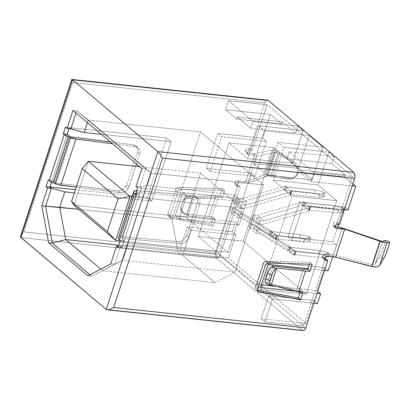 <?xml version="1.0" encoding="UTF-8"?>
<svg xmlns="http://www.w3.org/2000/svg" width="410" height="410" viewBox="0 0 410 410"><rect width="100%" height="100%" fill="white"/><g stroke="black" fill="none" stroke-linecap="round" stroke-linejoin="round"><path stroke-width="0.31" stroke-dasharray="2.05 1.54" d="M294.175 161.822L292.873 162.79A9.22 8.63 53.2 0 1 296.963 173.686L298.26 172.718A9.22 8.63 -126.8 0 0 294.175 161.822L279.82 152.715L272.46 175.229L266.233 174.737L274.264 150.162L279.82 152.715L272.46 175.229L288.804 178.258L291.823 178.288L294.616 177.274L296.845 175.342L298.26 172.718L298.69 169.699L298.085 166.644L296.522 163.913L294.175 161.822L292.873 162.79L295.22 164.887L296.789 167.618L297.393 170.668L296.963 173.686L295.548 176.315L293.314 178.248L290.526 179.257L287.502 179.226L270.513 176.08L277.949 153.32L292.873 162.79L277.949 153.32L270.513 176.08L266.889 176.054L274.685 152.207L275.73 152.3L268.022 175.88L275.73 152.3L277.949 153.32L274.685 152.207L266.889 176.054L248.229 182.87L243.858 183.044L239.686 182.604L238.907 182.686L237.508 183.711L236.985 185.315L237.175 186.037L238.312 186.791L240.209 186.996L218.258 254.159L303.549 325.981L321.804 270.123L307.9 268.652L321.804 270.123L325.499 258.812L321.804 270.123L324.561 270.415L321.804 270.123L314.275 293.165L317.032 293.457L300.371 291.689L300.151 292.351L300.371 291.689L314.275 293.165L311.077 302.939L272.527 298.854L264.993 321.896L303.549 325.981L311.077 302.939L313.834 303.231L272.527 298.854L268.796 295.712L272.527 298.854L264.993 321.896L261.267 318.755L268.796 295.712L313.67 300.468L317.396 303.61L313.67 300.468L268.796 295.712L261.267 318.755L306.142 323.51L228.303 257.967L221.984 257.301L299.823 322.839L261.267 318.755L264.993 321.896L303.549 325.981L299.823 322.839L306.142 323.51L313.67 300.468L306.142 323.51L228.303 257.967L235.837 234.93L228.303 257.967L183.434 253.216L179.703 250.074L218.258 254.159L221.984 257.301L183.434 253.216L190.963 230.174L183.434 253.216L179.703 250.074L187.237 227.037L190.963 230.174L235.837 234.93L190.963 230.174L187.237 227.037L232.106 231.788L235.304 222.015L228.985 221.344L225.787 231.117L187.237 227.037L179.703 250.074L218.258 254.159L225.787 231.117L232.106 231.788L235.837 234.93L232.106 231.788L235.304 222.015L239.03 225.151L235.304 222.015L215.081 219.873L228.985 221.344L236.514 198.307L242.833 198.973L248.096 182.875L242.833 198.973L246.564 202.115L239.03 225.151L178.991 218.791L175.26 215.655L215.081 219.873L215.311 219.155L211.155 218.371L218.002 197.425L222.374 197.548L222.609 196.831L182.793 192.613L186.519 195.754L178.991 218.791L239.03 225.151L246.564 202.115L186.519 195.754L246.564 202.115L242.833 198.973L222.609 196.831L236.514 198.307L240.209 186.996L238.312 186.791L236.078 184.91L237.974 185.11L240.209 186.996L237.974 185.11L216.019 252.278L237.974 185.11L236.078 184.91L238.312 186.791A2.306 1.783 -49.9 0 1 237.513 186.463A2.306 1.783 -49.9 0 1 237.103 184.5L234.868 182.614L234.935 184.157L236.078 184.91A2.306 1.783 130.1 0 1 235.278 184.577A2.306 1.783 130.1 0 1 234.868 182.614L237.103 184.5A2.306 1.783 -49.9 0 1 239.686 182.604L237.446 180.723L235.904 181.194L234.868 182.614A2.306 1.783 130.1 0 1 237.446 180.723L245.79 181.604L237.446 180.723L239.686 182.604L243.858 183.044L248.096 182.875L251.279 173.143L248.229 182.87L256.952 156.179L248.229 182.87L268.022 175.88L287.502 179.226L288.804 178.258A9.22 8.63 -126.8 0 0 295.369 176.777A9.22 8.63 -126.8 0 0 298.26 172.718L296.963 173.686A9.22 8.63 53.2 0 1 294.067 177.745A9.22 8.63 53.2 0 1 287.502 179.226L288.804 178.258L272.46 175.229L266.233 174.737L263.404 175.172L271.656 149.932L254.917 153.678L245.79 181.604L243.858 183.044L245.79 181.604L263.404 175.172L271.656 149.932L274.264 150.162L266.233 174.737L263.404 175.172L245.79 181.604L254.917 153.678L246.574 152.792L254.917 153.678L271.656 149.932L274.264 150.162L279.82 152.715L294.175 161.822M101.342 134.326L171.134 141.722L166.665 137.955L69.331 127.643L70.628 128.735L69.331 127.643L166.665 137.955L147.267 197.302L75.379 189.686L147.267 197.302L151.741 201.069L171.134 141.722L101.342 134.326M69.034 128.566L69.331 127.643L69.034 128.566M51.516 182.153L67.163 134.275L52.106 180.359L54.34 182.24L56.313 183.034L118.075 190.809L120.314 192.695L76.209 187.144L120.314 192.695L118.075 190.809L120.735 190.594L123.338 189.343L125.486 187.257L126.854 184.649L129.094 186.535L127.725 189.143L125.578 191.229L122.974 192.48L120.314 192.695C122.677 192.72 124.43 192.228 125.578 191.229L129.094 186.535L135.705 166.306L129.094 186.535L126.854 184.649L137.35 152.53L126.854 184.649L123.338 189.343C122.19 190.342 120.437 190.834 118.075 190.809L56.313 183.034L71.376 136.955L56.313 183.034L54.34 182.24L69.403 136.161L54.34 182.24L52.106 180.359L51.516 182.153M72.944 110.413L76.737 110.818L76.019 113.006L76.737 110.818L72.944 110.413M87.412 122.6L88.258 120.012L76.737 110.818L88.258 120.012L151.254 173.061L147.169 185.556L139.789 186.97L145.699 168.884L141.906 168.484L145.699 168.884L151.254 173.061L147.169 185.556L234.136 194.77L214.737 254.118L127.776 244.903L122.733 260.335L234.976 272.225L215.03 282.674L177.955 251.453L171.974 219.176L200.5 131.902L263.502 184.951L234.976 272.225L263.502 184.951L151.254 173.061L263.502 184.951L200.5 131.902L88.258 120.012L200.5 131.902L171.974 219.176L78.735 209.3L171.974 219.176L177.955 251.453L118.828 245.19L177.955 251.453L215.03 282.674L102.787 270.784L100.773 269.088L102.787 270.784L215.03 282.674L234.976 272.225L122.733 260.335L91.717 276.217L114.523 264.271L120.345 246.456L118.48 246.256L120.345 246.456L127.776 244.903L122.733 260.335L91.717 276.217L87.924 275.817L91.717 276.217L114.523 264.271L110.731 263.871L114.523 264.271L122.733 260.335L114.523 264.271L120.345 246.456L121.908 247.773L124.122 241.003L120.33 240.598L124.122 241.003L121.908 247.773L118.116 247.373L121.908 247.773L120.391 246.318L127.776 244.903L214.737 254.118L219.212 257.885L121.883 247.573L120.391 246.318L121.883 247.573L219.212 257.885L238.61 198.537L234.136 194.77L147.169 185.556L139.789 186.97L141.281 188.226L238.61 198.537L141.281 188.226L121.883 247.573L139.113 194.858L136.873 192.977L137.258 192.428L195.667 197.384L193.433 195.498L136.643 190.691A7.682 2.255 -161.9 0 1 137.155 190.727L193.433 195.498L195.606 196.231L197.107 197.912L197.697 200.29L197.292 203.001L199.532 204.887L199.936 202.176L199.347 199.798L197.845 198.117L195.667 197.384L137.258 192.428L121.811 239.056L124.051 240.936L121.811 239.056L136.873 192.977L139.113 194.858L141.281 188.226L139.789 186.97L145.699 168.884L76.737 110.818L145.699 168.884L151.254 173.061L88.258 120.012L87.412 122.6M136.043 186.427L139.836 186.832L136.043 186.427M265.67 283.248L270.395 285.304L266.198 283.259L267.551 282.833L296.445 290.193L303.292 269.247L296.445 290.193L267.551 282.833L273.045 266.034L267.551 282.833L265.501 283.125M257.531 290.285L256.05 289.798L255.491 289.101L255.435 287.128L263.087 263.707L264.388 261.872L265.352 261.339L309.955 262.364L309.365 264.173L309.955 262.364L312.189 264.25L309.955 262.364L266.351 261.17A3.075 2.378 130.1 0 0 263.087 263.707L265.326 265.588L263.087 263.707L255.435 287.128A3.075 2.378 130.1 0 0 255.983 289.747A3.075 2.378 130.1 0 0 256.875 290.162L257.659 290.823L256.875 290.162L257.531 290.285M294.898 291.11L300.371 291.689L294.898 291.11M296.445 290.193L300.602 290.977L300.371 291.689L300.602 290.977L302.841 292.858L300.602 290.977L296.445 290.193M303.528 205.835L304.671 202.345L304.297 202.027L303.159 205.518L303.528 205.835L309.125 210.54L310.262 207.05L309.888 206.737L308.75 210.227L309.176 210.827L308.771 211.063L262.549 224.449L255.84 218.796L252.047 218.397L258.756 224.044L259.899 220.554L253.19 214.907L252.047 218.397L258.756 224.044L262.549 224.449L258.756 224.044L259.899 220.554L253.19 214.907L252.047 218.397L255.84 218.796L302.062 205.415L303.205 201.925L256.983 215.306L253.19 214.907L256.983 215.306L263.691 220.954L259.899 220.554L263.691 220.954L309.914 207.573L308.771 211.063L262.549 224.449L255.84 218.796L302.062 205.415L303.159 205.518L308.75 210.227L309.007 209.981L337.327 212.98L342.786 212.462L341.294 211.206L332.858 209.213L304.538 206.215L303.528 205.835L304.538 206.215L332.858 209.213L333.996 205.723L342.432 207.716L343.923 208.972L338.47 209.489L337.327 212.98L309.007 209.981L310.15 206.491L338.47 209.489L310.15 206.491L309.888 206.737L304.297 202.027L303.205 201.925L256.983 215.306L263.691 220.954L309.914 207.573L310.262 207.05L304.671 202.345L305.675 202.724L333.996 205.723L305.675 202.724L304.538 206.215L305.675 202.724L304.671 202.345L303.528 205.835M288.927 250.52L290.065 247.025L289.696 246.712L288.553 250.202L294.518 255.225L295.656 251.735L295.287 251.422L294.144 254.912L294.621 255.348L259.581 233.526L252.873 227.873L249.08 227.473L255.789 233.121L256.932 229.631L250.223 223.983L249.08 227.473L255.789 233.121L259.581 233.526L255.789 233.121L256.932 229.631L250.223 223.983L249.08 227.473L252.873 227.873L287.635 249.552L288.778 246.061L254.015 224.383L250.223 223.983L254.015 224.383L260.724 230.03L256.932 229.631L260.724 230.03L295.487 251.709L294.349 255.199L259.581 233.526L252.873 227.873L287.635 249.552L294.144 254.912L294.406 254.666L322.726 257.664L328.179 257.147L326.688 255.891L318.252 253.898L289.931 250.899L288.927 250.52L289.931 250.899L318.252 253.898L319.39 250.407L327.831 252.401L329.322 253.657L323.864 254.174L322.726 257.664L294.406 254.666L295.543 251.176L323.864 254.174L295.543 251.176L295.205 251.217L295.764 251.858L260.724 230.03L254.015 224.383L288.778 246.061L295.287 251.422L290.065 247.025L291.069 247.409L319.39 250.407L291.069 247.409L289.931 250.899L291.069 247.409L290.065 247.025L288.927 250.52M284.894 190.137L284.519 189.825L285.662 186.335L286.031 186.647L284.894 190.137L285.263 190.455L290.111 194.535L291.254 191.045L291.623 191.357L290.485 194.847L290.111 194.535L290.572 194.986L290.136 195.37L243.909 208.751L240.116 208.352L241.259 204.862L234.551 199.209L233.408 202.699L240.116 208.352L241.259 204.862L234.551 199.209L233.408 202.699L237.2 203.104L283.423 189.722L284.566 186.227L238.343 199.614L234.551 199.209L238.343 199.614L245.052 205.261L241.259 204.862L245.052 205.261L291.274 191.88L290.136 195.37L243.909 208.751L237.2 203.104L233.408 202.699L240.116 208.352L243.909 208.751L237.2 203.104L283.423 189.722L284.519 189.825L290.111 194.535L290.372 194.289L318.693 197.287L324.146 196.769L322.655 195.514L314.219 193.52L285.898 190.522L284.894 190.137L285.898 190.522L314.219 193.52L315.357 190.03L323.797 192.018L325.284 193.274L319.831 193.797L318.693 197.287L290.372 194.289L291.51 190.793L319.831 193.797L291.51 190.793L291.254 191.045L285.662 186.335L284.566 186.227L238.343 199.614L245.052 205.261L291.274 191.88L291.623 191.357L286.031 186.647L287.036 187.027L315.357 190.03L287.036 187.027L285.898 190.522L287.036 187.027L286.031 186.647L284.894 190.137M270.287 234.822L269.913 234.51L271.056 231.02L271.43 231.332L270.287 234.822L275.505 239.22L276.647 235.724L277.022 236.042L275.879 239.532L275.505 239.22L275.981 239.655L240.942 217.828L237.154 217.428L238.292 213.938L231.583 208.285L230.44 211.775L237.154 217.428L238.292 213.938L231.583 208.285L230.44 211.775L234.233 212.18L268.996 233.859L270.139 230.364L235.376 208.69L231.583 208.285L235.376 208.69L242.084 214.338L238.292 213.938L242.084 214.338L276.847 236.016L275.71 239.507L240.942 217.828L234.233 212.18L230.44 211.775L237.154 217.428L240.942 217.828L234.233 212.18L268.996 233.859L275.505 239.22L275.766 238.968L304.087 241.972L309.54 241.449L308.048 240.193L299.613 238.205L271.292 235.202L270.287 234.822L271.292 235.202L299.613 238.205L300.755 234.715L309.191 236.703L310.683 237.959L305.224 238.482L304.087 241.972L275.766 238.968L276.904 235.478L305.224 238.482L276.904 235.478L276.571 235.524L277.124 236.165L242.084 214.338L235.376 208.69L270.139 230.364L276.647 235.724L271.43 231.332L272.435 231.711L300.755 234.715L272.435 231.711L271.292 235.202L272.435 231.711L271.43 231.332L270.287 234.822M198.378 236.421L228.959 142.864L247.635 158.588L258.361 125.773L264.327 130.795L253.6 163.611L267.32 175.162L278.047 142.347L284.007 147.369L273.285 180.185L291.961 195.913L261.38 289.47L198.378 236.421L228.959 142.864L273.834 147.615L292.509 163.344L303.236 130.529L296.917 129.857L267.094 104.75L252.078 150.69L249.839 148.804L264.855 102.864L266.479 100.455L267.566 100.163A4.612 2.593 -84 0 0 264.855 102.864L249.839 148.804L247.942 148.604L246.405 149.076L245.769 149.712L245.247 151.316L245.903 152.556L248.814 154.678L252.99 155.118L256.952 156.179L274.685 152.207L256.952 156.179L252.99 155.118L254.917 153.678L252.99 155.118L248.814 154.678A2.306 1.783 -49.9 0 1 248.009 154.345A2.306 1.783 -49.9 0 1 247.599 152.382L247.671 153.919L248.814 154.678L246.574 152.792A2.306 1.783 130.1 0 1 245.774 152.464A2.306 1.783 130.1 0 1 245.364 150.496L247.599 152.382L245.364 150.496A2.306 1.783 130.1 0 1 247.942 148.604L250.182 150.485L248.639 150.957L247.599 152.382A2.306 1.783 -49.9 0 1 250.182 150.485L252.078 150.69L250.182 150.485L247.942 148.604L249.839 148.804L252.078 150.69L256.368 137.56L262.687 138.232L270.446 114.492L264.127 113.826L256.368 137.56L217.812 133.475L221.543 136.617L210.13 171.529L206.404 168.387L251.279 173.143L255.005 176.279L251.279 173.143L206.404 168.387L217.812 133.475L262.687 138.232L266.413 141.373L255.005 176.279L210.13 171.529L255.005 176.279L266.413 141.373L221.543 136.617L266.413 141.373L262.687 138.232L270.446 114.492L281.593 123.876L270.446 114.492L225.572 109.742L228.539 100.665L253.144 121.38L250.858 128.361L237.405 117.029L282.275 121.785L281.593 123.876L236.719 119.125L225.572 109.742L264.127 113.826L267.094 104.75L228.539 100.665L267.094 104.75L291.694 125.465L298.014 126.136L303.236 130.529L298.014 126.136L295.733 133.117L282.275 121.785L295.733 133.117L250.858 128.361L295.733 133.117L298.014 126.136L253.144 121.38L291.694 125.465L296.917 129.857L258.361 125.773L264.327 130.795L253.6 163.611L267.32 175.162L278.047 142.347L284.007 147.369L273.285 180.185L291.961 195.913L261.38 289.47L198.378 236.421L243.253 241.172L273.834 147.615L243.253 241.172L198.378 236.421M324.52 258.71L322.931 258.377L322.275 257.132L322.798 255.532L324.197 254.507L329.153 254.866L333.386 254.697L332.669 256.885L342.242 227.996L333.52 254.692L336.569 244.96L333.386 254.697L329.153 254.866L324.976 254.42L327.211 256.306L324.976 254.42A2.306 1.783 130.1 0 0 322.393 256.317A2.306 1.783 130.1 0 0 322.803 258.279A2.306 1.783 130.1 0 0 323.603 258.613L324.577 259.433L323.603 258.613L324.52 258.71M303.139 330.568L302.18 330.168L216.89 258.351L215.706 255.789L216.019 252.278L23.888 231.922L72.724 82.507L264.855 102.864L72.724 82.507L71.668 79.817L71.868 79.432L72.539 79.801M339.603 224.388L337.368 222.507L352.385 176.566L296.917 129.857L303.236 130.529L292.509 163.344L247.635 158.588L258.361 125.773L296.917 129.857L302.877 134.88L309.202 135.551L322.916 147.103L316.597 146.431L302.877 134.88L264.327 130.795L309.202 135.551L298.475 168.366L312.189 179.918L322.916 147.103L309.202 135.551L298.475 168.366L253.6 163.611L298.475 168.366L312.189 179.918L267.32 175.162L312.189 179.918L322.916 147.103L278.047 142.347L316.597 146.431L322.562 151.454L328.881 152.125L334.099 156.517L327.78 155.851L322.562 151.454L284.007 147.369L328.881 152.125L318.155 184.941L336.83 200.664L306.255 294.221L243.253 241.172L306.255 294.221L261.38 289.47L306.255 294.221L336.83 200.664L291.961 195.913L336.83 200.664L318.155 184.941L273.285 180.185L318.155 184.941L328.881 152.125L334.099 156.517L331.818 163.503L334.099 156.517L289.229 151.767L313.829 172.482L310.862 181.558L352.175 185.935L349.417 185.643L352.385 176.566L313.829 172.482L352.385 176.566L327.78 155.851L289.229 151.767L313.829 172.482L310.862 181.558L299.72 172.174L300.402 170.078L286.944 158.747L289.229 151.767L286.944 158.747L331.818 163.503L286.944 158.747L300.402 170.078L345.276 174.834L331.818 163.503L345.276 174.834L300.402 170.078L299.72 172.174L344.59 176.925L345.276 174.834L344.59 176.925L299.72 172.174L310.862 181.558L349.417 185.643L341.658 209.382L303.103 205.297L291.694 240.204L336.569 244.96L332.838 241.823L337.722 226.879L332.838 241.823L287.969 237.067L299.377 202.156L303.103 205.297L344.415 209.674L341.658 209.382L337.368 222.507L339.603 224.388M334.104 226.494L332.961 225.741L332.889 224.198L333.93 222.779L334.693 222.389L337.368 222.507L335.472 222.307A2.306 1.783 130.1 0 0 332.889 224.198A2.306 1.783 130.1 0 0 333.304 226.166A2.306 1.783 130.1 0 0 334.104 226.494L335.021 226.592L334.104 226.494L335.078 227.314L334.104 226.494M227.934 252.314L242.31 208.331L200.562 173.174L186.181 217.162L227.934 252.314L186.181 217.162L73.954 205.272L186.181 217.162L200.562 173.174L139.836 166.742L200.562 173.174L242.31 208.331L131.994 196.641L242.31 208.331L227.934 252.314L120.232 240.906L227.934 252.314M20.961 237.59L20.5 236.585L20.895 235.15L23.888 231.922L216.019 252.278A4.612 2.593 -84 0 0 216.89 258.351L20.961 237.59L216.89 258.351L302.18 330.168L106.257 309.412L302.18 330.168A4.612 2.593 -84 0 0 303.062 330.562M210.786 224.27L213.077 217.274L208.921 216.49L215.768 195.544L220.139 195.662L222.425 188.667L177.822 187.636L176.069 189L175.562 190.004L167.905 213.425L167.962 215.399L169.345 216.459L210.786 224.27L213.077 217.274L215.311 219.155L215.081 219.873L175.26 215.655L182.793 192.613L222.609 196.831L224.665 190.547L181.061 189.353L179.098 190.055L177.796 191.89L170.145 215.306L169.986 216.352L170.76 217.982L213.026 226.156L215.081 219.873L213.026 226.156L210.786 224.27L213.026 226.156L171.585 218.34A3.075 2.378 -49.9 0 1 170.693 217.925A3.075 2.378 -49.9 0 1 170.145 215.306L177.796 191.89A3.075 2.378 -49.9 0 1 181.061 189.353L224.665 190.547L222.374 197.548L218.002 197.425L193.597 199.137L190.03 198.189L190.506 196.641L192.515 197.174L215.768 195.544L220.139 195.662L222.374 197.548L220.139 195.662L222.425 188.667L224.665 190.547L222.425 188.667L178.821 187.467L181.061 189.353L178.821 187.467A3.075 2.378 130.1 0 0 175.562 190.004L177.796 191.89L175.562 190.004L167.905 213.425L170.145 215.306L167.905 213.425A3.075 2.378 130.1 0 0 168.454 216.044A3.075 2.378 130.1 0 0 169.345 216.459L171.585 218.34L169.345 216.459L210.786 224.27M89.969 274.746L91.717 276.217L89.969 274.746M74.338 192.869L151.741 201.069L74.338 192.869M88.329 161.284L73.954 205.272L88.329 161.284M317.704 291.397L316.868 290.695L324.397 267.653L328.123 270.795L324.397 267.653L264.358 261.293L268.084 264.435L264.358 261.293L324.397 267.653L316.868 290.695L276.442 286.411L316.868 290.695L317.704 291.397M338.573 224.28L344.251 206.912L347.977 210.048L344.251 206.912L299.377 202.156L344.251 206.912L338.573 224.28M352.846 183.88L344.59 176.925L352.846 183.88M273.834 147.615L228.959 142.864L247.635 158.588L292.509 163.344L273.834 147.615M261.421 284.822L256.824 284.335L264.358 261.293L256.824 284.335L261.421 284.822M260.555 287.471L256.824 284.335L260.555 287.471M336.569 244.96L291.694 240.204L287.969 237.067L332.838 241.823L336.569 244.96M303.103 205.297L299.377 202.156L287.969 237.067L291.694 240.204L303.103 205.297M282.275 121.785L237.405 117.029L236.719 119.125L281.593 123.876L282.275 121.785M250.858 128.361L237.405 117.029L236.719 119.125L225.572 109.742L228.539 100.665L253.144 121.38L250.858 128.361M210.13 171.529L221.543 136.617L217.812 133.475L206.404 168.387L210.13 171.529M337.707 224.188L335.472 222.307L337.707 224.188M335.554 257.188L329.153 254.866L335.554 257.188M335.129 226.084L332.889 224.198L335.129 226.084M324.633 258.197L322.393 256.317L324.633 258.197M384.954 240.327L385.19 240.639L384.534 244.047L381.572 252.56L379.583 256.762L374.709 264.558L372.07 264.619L379.865 240.772L372.07 264.619L333.52 254.692L372.07 264.619L373.997 264.768L375.14 264.178L382.581 241.423L381.664 241.305M385.067 240.316A9.22 0.969 110 0 1 384.877 242.705A9.22 0.969 110 0 1 379.583 256.762L383.893 258.326L379.583 256.762L375.14 264.178L382.581 241.423M309.191 236.703L308.048 240.193L309.54 241.449L310.683 237.959L309.191 236.703L300.755 234.715L299.613 238.205L308.048 240.193L309.191 236.703M324.146 196.769L325.284 193.274L323.797 192.018L322.655 195.514L324.146 196.769L318.693 197.287L319.831 193.797L325.284 193.274L324.146 196.769M327.831 252.401L326.688 255.891L328.179 257.147L329.322 253.657L327.831 252.401L319.39 250.407L318.252 253.898L326.688 255.891L327.831 252.401M342.432 207.716L341.294 211.206L342.786 212.462L343.923 208.972L342.432 207.716L333.996 205.723L332.858 209.213L341.294 211.206L342.432 207.716M337.327 212.98L338.47 209.489L343.923 208.972L342.786 212.462L337.327 212.98M322.726 257.664L323.864 254.174L329.322 253.657L328.179 257.147L322.726 257.664M304.087 241.972L305.224 238.482L310.683 237.959L309.54 241.449L304.087 241.972M315.357 190.03L314.219 193.52L322.655 195.514L323.797 192.018L315.357 190.03M291.274 191.88L290.136 195.37L290.536 195.129L291.679 191.639L291.274 191.88M291.623 191.357L291.679 191.639M290.536 195.129L290.485 194.847M309.914 207.573L308.771 211.063L309.176 210.827L310.314 207.332L309.914 207.573M310.262 207.05L310.314 207.332M309.176 210.827L309.125 210.54M295.487 251.709L294.349 255.199L294.621 255.348L295.764 251.858L295.487 251.709M289.696 246.712L288.553 250.202L287.635 249.552L288.778 246.061L289.696 246.712M276.847 236.016L275.71 239.507L275.981 239.655L277.124 236.165L276.847 236.016M277.022 236.042L275.879 239.532M271.056 231.02L269.913 234.51L268.996 233.859L270.139 230.364L271.056 231.02M285.662 186.335L284.519 189.825L283.423 189.722L284.566 186.227L285.662 186.335M304.297 202.027L303.159 205.518L302.062 205.415L303.205 201.925L304.297 202.027M309.007 209.981L308.653 210.058L309.791 206.563L310.15 206.491L309.007 209.981M294.406 254.666L294.047 254.738L295.185 251.248L295.543 251.176L294.406 254.666M275.766 238.968L275.407 239.045L276.55 235.555L276.904 235.478L275.766 238.968M290.372 194.289L290.013 194.361L291.151 190.87L291.51 190.793L290.372 194.289M188.103 215.937L211.155 218.371L215.311 219.155L213.077 217.274L208.921 216.49L186.96 214.169L185.023 213.42L184.664 214.604L188.103 215.937L193.597 199.137L218.002 197.425L211.155 218.371L188.103 215.937L182.696 213.4L181.317 211.591L180.713 209.433L180.974 207.234L182.691 201.981L183.782 200.049L185.54 198.66L187.729 198.01L190.03 198.189L193.597 199.137L188.103 215.937M175.26 215.655L178.991 218.791L186.519 195.754L182.793 192.613L175.26 215.655M180.974 207.234L183.167 200.428L180.974 207.234L181.333 206.046L181.071 208.244L181.676 210.402L183.055 212.216L186.96 214.169L192.515 197.174L188.205 196.462L186.022 197.107L184.259 198.496L183.167 200.428L180.974 207.234C180.564 209.187 180.677 210.637 181.317 211.591L184.664 214.604L185.023 213.42L181.676 210.402C181.035 209.448 180.923 207.998 181.333 206.046M215.768 195.544L192.515 197.174L186.96 214.169L208.921 216.49L215.768 195.544M257.67 289.009L255.435 287.128L257.67 289.009M268.586 263.051L266.351 261.17L268.586 263.051M183.167 200.428L182.691 201.981C183.511 200.162 184.464 199.055 185.54 198.66L190.03 198.189L190.506 196.641L186.022 197.107C184.941 197.502 183.987 198.609 183.167 200.428M234.136 194.77L214.737 254.118L219.212 257.885L238.61 198.537L234.136 194.77M171.134 141.722L166.665 137.955L147.267 197.302L151.741 201.069L171.134 141.722M122.093 236.806L178.37 241.582L180.61 243.463L122.195 238.512L137.258 192.428L122.195 238.512L180.61 243.463L183.132 243.135L185.622 241.787L187.693 239.635L189.036 237.006L199.532 204.887L189.036 237.006L186.796 235.12L197.292 203.001L186.796 235.12L185.453 237.749L183.383 239.901L180.892 241.249L178.37 241.582L122.093 236.806L137.155 190.727L122.093 236.806A7.682 2.255 18.1 0 0 118.905 237.4L120.012 236.857L122.093 236.806M118.444 238.092L133.593 191.849L118.531 237.933A7.682 2.255 18.1 0 0 118.439 238.113M135.392 194.519L139.185 194.919L141.399 188.149L139.836 186.832L141.399 188.149L137.606 187.744L141.399 188.149L139.185 194.919L135.392 194.519M48.236 179.893L52.106 180.359L51.434 182.112L52.029 180.292L48.236 179.893M138.124 147.79L135.377 146.616L112.514 143.736L135.377 146.616L133.137 144.73L110.28 141.85L133.137 144.73L135.377 146.616L137.688 147.462L139.303 149.24L139.969 151.679L139.59 154.416L136.484 163.918L139.59 154.416L137.35 152.53L137.729 149.799L137.063 147.354L135.449 145.576L133.137 144.73L135.884 145.904L139.303 149.24C140.102 150.865 140.194 152.592 139.59 154.416L137.35 152.53C137.955 150.706 137.862 148.984 137.063 147.354L135.884 145.904M133.962 191.321L118.905 237.4L133.962 191.321M199.532 204.887L197.292 203.001C197.897 201.177 197.835 199.48 197.107 197.912L196.016 196.534L193.433 195.498L195.667 197.384L198.255 198.419L199.347 199.798C200.075 201.366 200.136 203.063 199.532 204.887M180.61 243.463L178.37 241.582C180.605 241.5 182.276 240.942 183.383 239.901L186.796 235.12L189.036 237.006L185.622 241.787C184.515 242.828 182.845 243.386 180.61 243.463M65.513 127.038L69.305 127.443L68.942 128.555L69.305 127.443L65.513 127.038M70.868 128.761L69.305 127.443L70.868 128.761M71.868 79.432L71.965 80.898L72.724 82.507L23.888 231.922L22.084 233.515L20.633 235.76M248.009 154.345L245.774 152.464M237.513 186.463L235.278 184.577M295.369 176.777L294.067 177.745M333.304 226.166L335.539 228.047M322.803 258.279L325.043 260.165M291.705 191.583L290.567 195.073M310.344 207.275L309.202 210.766M295.774 251.853L294.631 255.348M308.653 210.058L309.791 206.563M294.047 254.738L295.185 251.248M275.407 239.045L276.55 235.555M290.013 194.361L291.151 190.87M168.454 216.044L170.693 217.925M258.218 291.628L255.983 289.747M198.255 198.419L196.016 196.534"/><path stroke-width="0.61" d="M133.501 192.034L118.439 238.113A7.682 2.255 18.1 0 0 119.423 239.835L120.33 240.598L118.116 247.373L116.553 246.051L118.48 246.256L116.553 246.051L110.731 263.871L87.924 275.817L48.6 242.705L41.764 205.799L47.591 187.985L46.022 186.663L48.236 179.893L49.149 180.661A7.682 2.255 18.1 0 0 53.167 182.891L68.229 136.812L70.146 137.581L55.084 183.665L53.167 182.891L68.229 136.812L70.146 137.581L55.084 183.665A7.682 2.255 18.1 0 0 60.808 185.202L76.209 187.144L57.994 184.638L53.167 182.891L49.149 180.661L64.211 134.577L68.229 136.812A7.682 2.255 -161.9 0 1 64.211 134.577L63.299 133.814L67.091 134.213L68.942 128.555L67.091 134.213L69.403 136.161L71.376 136.955L110.28 141.85L71.376 136.955L69.403 136.161L67.091 134.213L63.299 133.814L65.513 127.038L67.076 128.356L70.868 128.761L76.019 113.006L70.822 128.899L84.173 132.507L101.342 134.326L84.173 132.507L87.412 122.6L84.173 132.507L70.868 128.761L67.076 128.356L72.944 110.413L67.076 128.356L65.513 127.038L63.299 133.814L64.211 134.577L49.149 180.661L48.236 179.893L46.022 186.663L47.591 187.985L41.764 205.799L48.6 242.705L87.924 275.817L110.731 263.871L116.553 246.051L118.116 247.373L120.33 240.598L119.423 239.835L134.485 193.751L135.392 194.519L137.606 187.744L136.043 186.427L141.906 168.484L136.043 186.427L137.606 187.744L135.392 194.519L134.485 193.751A7.682 2.255 -161.9 0 1 133.501 192.034A7.682 2.255 -161.9 0 1 133.593 191.849L133.573 192.69L134.485 193.751L119.423 239.835L118.516 238.774L118.531 237.933M67.163 134.275L69.034 128.566L67.163 134.275M75.379 189.686L49.938 186.991L51.516 182.153L49.938 186.991L75.379 189.686M298.685 292.074L305.527 271.128L276.714 268.068L271.159 285.068L302.841 292.858L300.55 299.859L258.285 291.684L257.726 290.987L257.67 289.009L265.326 265.588L266.628 263.758L268.586 263.051L312.189 264.25L309.904 271.251L305.527 271.128L298.685 292.074L271.159 285.068L276.714 268.068L274.849 269.416L272.665 272.942L269.478 282.69L269.698 285.17L271.159 285.068L269.867 285.293L269.375 284.253L269.985 280.696L271.82 275.079L267.505 273.398L265.788 278.651L269.985 280.696L265.788 278.651L268.35 271.256L270.528 267.735L273.045 266.034L303.292 269.247L273.045 266.034L271.563 266.843L275.879 268.524L276.714 268.068L305.527 271.128L309.904 271.251L312.189 264.25L268.586 263.051A3.075 2.378 -49.9 0 0 265.326 265.588L257.67 289.009A3.075 2.378 -49.9 0 0 258.218 291.628A3.075 2.378 -49.9 0 0 259.11 292.043L300.55 299.859L302.841 292.858L298.685 292.074M266.198 283.259L265.501 283.125L265.178 282.208L265.788 278.651L265.178 282.208L265.67 283.248L269.867 285.293M300.151 292.351L298.316 297.973L257.531 290.285L298.316 297.973L300.55 299.859L298.316 297.973L300.151 292.351M309.365 264.173L307.9 268.652L268.084 264.435L260.555 287.471L294.898 291.11L260.555 287.471L268.084 264.435L307.9 268.652L307.664 269.365L303.292 269.247L307.664 269.365L309.904 271.251L307.664 269.365L309.365 264.173M267.499 100.158L268.463 100.558L353.753 172.379L354.506 173.415L354.973 176.705L354.619 178.447L339.603 224.388L354.619 178.447L162.488 158.096L113.652 307.505L305.783 327.862L327.739 260.698L325.166 260.258L324.699 259.74L324.633 258.197L325.668 256.778L327.211 256.306L335.554 257.188L344.682 229.262L335.667 228.144L335.011 226.899L335.534 225.295L336.169 224.659L337.707 224.188L339.603 224.388L337.707 224.188A2.306 1.783 -49.9 0 0 335.129 226.084A2.306 1.783 -49.9 0 0 335.539 228.047A2.306 1.783 -49.9 0 0 336.338 228.38L335.078 227.314L336.338 228.38L344.682 229.262L335.554 257.188L371.942 266.561L376.759 266.936L378.543 266.408L379.619 265.46L383.893 258.326L385.882 254.128L388.844 245.61L389.5 242.207L389.264 241.89L386.978 242.945L379.619 265.46L386.978 242.945L380.193 241.321L371.942 266.561L380.193 241.321L338.281 226.94L335.021 226.592L338.281 226.94L382.607 242.095L386.978 242.945L389.264 241.89A9.22 0.969 -70 0 1 389.372 241.879A9.22 0.969 -70 0 1 387.88 248.737A9.22 0.969 -70 0 1 383.893 258.326L379.619 265.46L378.543 266.408L376.759 266.936L374.468 266.992L335.554 257.188L327.211 256.306A2.306 1.783 -49.9 0 0 324.633 258.197A2.306 1.783 -49.9 0 0 325.043 260.165L325.058 260.176A2.306 1.783 -49.9 0 0 325.842 260.493L327.739 260.698L305.783 327.862L305.091 329.322L304.164 330.27L303.139 330.568M325.499 258.812L324.52 258.71L325.499 258.812L327.739 260.698L325.499 258.812M332.669 256.885L328.123 270.795L324.561 270.415L328.123 270.795L332.669 256.885M342.242 227.996L338.281 226.94L381.664 241.305L342.242 227.996M347.977 210.048L344.415 209.674L347.977 210.048L355.736 186.314L347.977 210.048M352.175 185.935L355.736 186.314L352.846 183.88L355.736 186.314L352.175 185.935M107.502 309.842L109.347 309.632L113.652 307.505L162.488 158.096L160.12 154.298L157.829 151.618L160.12 154.298L162.488 158.096L354.619 178.447A4.612 2.593 -84 0 0 353.753 172.379L157.829 151.618L106.257 309.412L107.384 309.832L303.062 330.562A4.612 2.593 -84 0 0 305.783 327.862L113.652 307.505L109.347 309.632L107.502 309.842L106.257 309.412L20.961 237.59L72.539 79.801L157.829 151.618L353.753 172.379L268.463 100.558L72.539 79.801L157.829 151.618L106.257 309.412L20.659 237.216M141.906 168.484L72.944 110.413L141.906 168.484M48.6 242.705L52.393 243.104L89.969 274.746L52.393 243.104L48.6 242.705M41.764 205.799L45.556 206.199L52.393 243.104L65.713 239.563L59.732 207.286L64.775 191.854L74.338 192.869L64.775 191.854L51.429 188.246L45.556 206.199L41.764 205.799M47.591 187.985L51.383 188.385L45.556 206.199L52.393 243.104L65.713 239.563L118.828 245.19L65.713 239.563L59.732 207.286L78.735 209.3L45.556 206.199L59.732 207.286L64.775 191.854L51.429 188.246L49.938 186.991L51.383 188.385L47.591 187.985M100.773 269.088L65.713 239.563L100.773 269.088M73.954 205.272L115.702 240.429L120.232 240.906L115.702 240.429L130.083 196.441L88.329 161.284L139.836 166.742L88.329 161.284L82.266 168.618L118.054 198.753L107.328 231.563L71.54 201.433L82.266 168.618L71.54 201.433L73.954 205.272L71.54 201.433L107.328 231.563L115.702 240.429L73.954 205.272M131.994 196.641L130.083 196.441L131.994 196.641M88.329 161.284L130.083 196.441L118.054 198.753L82.266 168.618L88.329 161.284M130.083 196.441L115.702 240.429L107.328 231.563L118.054 198.753L130.083 196.441M317.396 303.61L313.834 303.231L317.396 303.61L320.594 293.832L317.396 303.61M317.032 293.457L320.594 293.832L317.704 291.397L320.594 293.832L317.032 293.457M337.722 226.879L338.573 224.28L337.722 226.879M276.442 286.411L261.421 284.822L276.442 286.411M324.577 259.433L325.842 260.493L324.577 259.433M381.664 241.305L382.581 241.423L384.954 240.327L385.19 240.639M382.581 241.423L384.954 240.327L389.264 241.89L384.954 240.327A9.22 0.969 110 0 1 385.067 240.316L389.372 241.879M257.659 290.823L259.11 292.043L257.659 290.823M267.505 273.398L271.82 275.079L273.721 270.959L275.879 268.524L271.563 266.843L269.406 269.278L267.505 273.398M136.643 190.691L135.075 190.773L133.593 191.849L133.962 191.321A7.682 2.255 -161.9 0 1 136.643 190.691M75.87 139.123L112.514 143.736L75.87 139.123A7.682 2.255 -161.9 0 1 70.146 137.581L75.87 139.123L60.808 185.202L75.87 139.123M136.484 163.918L135.705 166.306L136.484 163.918M46.022 186.663L49.815 187.068L51.383 188.385L49.815 187.068L46.022 186.663M51.434 182.112L49.815 187.068L51.434 182.112M72.539 79.801L268.463 100.558A4.612 2.593 -84 0 0 267.576 100.163L71.868 79.432L71.668 79.817L71.868 79.432L72.539 79.801L20.961 237.59L20.5 236.544M20.5 236.616L71.683 79.571"/></g></svg>
